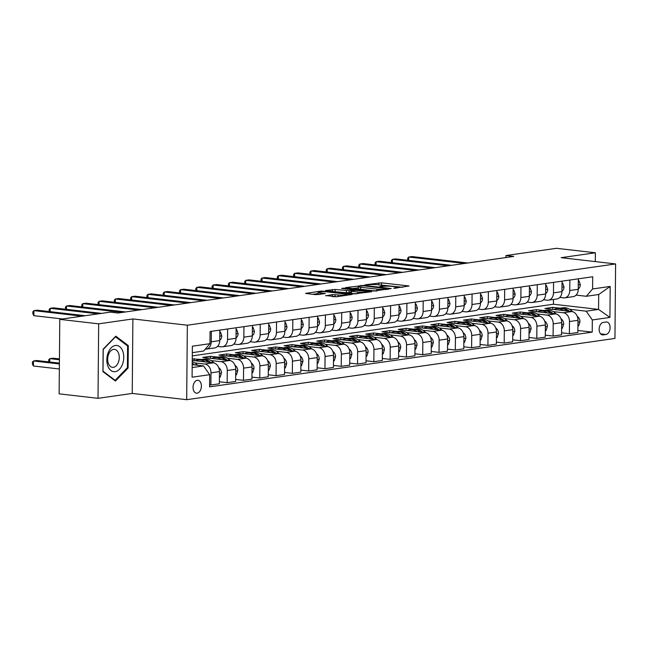 <?xml version="1.0" encoding="UTF-8"?>
<svg xmlns="http://www.w3.org/2000/svg" width="648" height="648" viewBox="0 0 648 648"><rect width="100%" height="100%" fill="white"/><g stroke="black" fill="none" stroke-linecap="round" stroke-linejoin="round"><path stroke-width="0.97" d="M393.749 288.303L409.058 285.995L381.575 282.828L365.172 284.78L369.068 284.772A6.375 0.81 0.5 0 1 378.051 284.756L380.344 285.015A6.375 0.81 0.5 0 1 382.62 285.655A6.375 0.81 0.5 0 1 381.129 286.165L379.55 286.667L383.268 286.408A6.375 0.81 0.5 0 1 392.251 286.384L394.543 286.651A6.375 0.81 0.5 0 1 396.827 287.291A6.375 0.81 0.5 0 1 395.337 287.801L393.749 288.303M197.162 393.174A6.496 4.131 96.6 0 0 201.374 386.662A6.496 4.131 96.6 0 0 197.964 380.279A6.496 4.131 96.6 0 0 197.276 380.287A6.496 4.131 96.6 0 0 193.064 386.791A6.496 4.131 96.6 0 0 196.474 393.182A6.496 4.131 96.6 0 0 197.162 393.174M325.798 295.52L336.563 296.76L352.123 294.435L321.116 291.082L305.556 293.398L315.584 294.67L325.32 293.584L319.982 292.847A5.33 0.68 0.5 0 1 318.079 292.313A5.33 0.68 0.5 0 1 321.157 291.73A5.33 0.68 0.5 0 1 326.827 291.875L344.922 293.957A5.33 0.68 0.5 0 1 346.834 294.492A5.33 0.68 0.5 0 1 343.756 295.075A5.33 0.68 0.5 0 1 338.078 294.937L332.254 294.597L325.79 295.844M132.889 318.938L98.666 323.838L59.778 319.359L59.13 393.846L98.018 398.326L132.241 393.433L186.689 399.695L187.337 325.207L132.889 318.938L132.241 393.433M595.293 261.606L595.374 252.777L561.152 257.677L615.6 263.939L187.337 325.207M595.374 252.777L556.478 248.306L505.966 255.531L505.942 257.54M59.778 319.359L110.298 312.134L118.074 313.024L513.743 256.43L505.966 255.531M373.548 291.074L391.214 288.546L363.722 285.379L345.352 287.704L373.548 291.074M371.555 291.754L353.654 293.917L325.45 290.555L335.186 289.462L349.142 290.741L353.897 289.972L341.577 288.433L343.367 288.174L371.555 291.754M606.107 321.999L603.239 322.412A6.294 4.001 96.6 0 0 599.165 328.714A6.294 4.001 96.6 0 0 602.47 334.903A6.294 4.001 96.6 0 0 603.134 334.894L606.002 334.481A6.294 4.001 96.6 0 0 610.076 328.18A6.294 4.001 96.6 0 0 606.771 321.991A6.294 4.001 96.6 0 0 606.107 321.999M186.689 399.695L614.952 338.434L615.6 263.939M192.278 355.882L553.441 304.22L598.558 309.412L598.687 294.516L586.302 296.282L592.596 288.951L592.701 276.769L210.074 331.501L209.96 343.683L203.674 351.022L192.31 352.65M592.596 288.951L610.197 286.432L609.922 317.431L592.329 319.95L586.173 311.186L569.633 309.282M577.878 330.48L592.215 332.132L592.329 319.95M592.215 332.132L209.588 386.872L209.693 374.69L192.092 377.209L192.367 346.202L209.96 343.683M98.666 323.838L98.018 398.326M553.441 304.22L553.481 299.449M560.164 308.189L552.728 307.338L544.903 308.456L571.82 311.55A8.116 6.18 -98.1 0 1 577.967 320.323L577.862 332.497L569.39 333.712L569.495 321.529A8.116 6.18 -98.1 0 0 563.339 312.765L553.335 311.607M586.173 311.186L598.558 309.412L609.922 317.431M192.181 367.546L203.537 365.918L192.205 364.613M209.604 384.855L210.875 385.001L210.981 372.819A8.116 6.18 -98.1 0 0 204.833 364.046L194.821 362.896M210.875 385.001L219.348 383.786L219.453 371.604A8.116 6.18 -98.1 0 0 213.305 362.839L192.237 360.41M201.65 359.478L192.254 358.903M219.364 381.769L227.173 382.668L227.278 370.486A8.116 6.18 -98.1 0 0 221.122 361.714L211.118 360.563M227.173 382.668L235.645 381.453L235.751 369.271A8.116 6.18 -98.1 0 0 229.603 360.507L202.686 357.404L210.511 356.287L210.487 358.304M235.661 379.436L243.47 380.336L243.575 368.153A8.116 6.18 -98.1 0 0 237.419 359.389L227.416 358.231M217.947 357.145L210.511 356.287M243.47 380.336L251.942 379.121L252.048 366.946A8.116 6.18 -98.1 0 0 245.892 358.174L218.984 355.08L226.8 353.962L226.784 355.979M251.959 377.104L259.767 378.003L259.872 365.82A8.116 6.18 -98.1 0 0 253.716 357.056L243.713 355.906M234.244 354.812L226.8 353.962M259.767 378.003L268.24 376.796L268.345 364.613A8.116 6.18 -98.1 0 0 262.189 355.841L235.281 352.747L243.097 351.629L243.081 353.646M268.256 374.779L276.056 375.67L276.17 363.496A8.116 6.18 -98.1 0 0 270.014 354.723L260.002 353.573M250.533 352.48L243.097 351.629M276.056 375.67L284.537 374.463L284.642 362.281A8.116 6.18 -98.1 0 0 278.486 353.508L251.578 350.414L259.394 349.296L259.378 351.313M284.553 372.446L292.353 373.345L292.459 361.163A8.116 6.18 -98.1 0 0 286.311 352.391L276.299 351.24M266.83 350.155L259.394 349.296M292.353 373.345L300.826 372.13L300.939 359.948A8.116 6.18 -98.1 0 0 294.783 351.184L267.867 348.081L275.692 346.964L275.675 348.98M300.85 370.113L308.651 371.012L308.756 358.83A8.116 6.18 -98.1 0 0 302.608 350.058L292.596 348.908M283.127 347.822L275.692 346.964M308.651 371.012L317.123 369.797L317.228 357.615A8.116 6.18 -98.1 0 0 311.081 348.851L284.164 345.749L291.989 344.631L291.973 346.648M317.139 367.781L324.948 368.68L325.053 356.497A8.116 6.18 -98.1 0 0 318.905 347.733L308.894 346.575M299.425 345.489L291.989 344.631M324.948 368.68L333.42 367.465L333.526 355.29A8.116 6.18 -98.1 0 0 327.378 346.518L300.461 343.424L308.286 342.306L308.27 344.323M333.437 365.448L341.245 366.347L341.35 354.164A8.116 6.18 -98.1 0 0 335.194 345.4L325.191 344.25M315.722 343.156L308.286 342.306M341.245 366.347L349.718 365.14L349.823 352.958A8.116 6.18 -98.1 0 0 343.675 344.185L316.759 341.091L324.583 339.973L324.559 341.99M349.734 363.123L357.542 364.014L357.647 351.84A8.116 6.18 -98.1 0 0 351.491 343.067L341.488 341.917M332.019 340.824L324.583 339.973M357.542 364.014L366.015 362.807L366.12 350.625A8.116 6.18 -98.1 0 0 359.964 341.852L333.056 338.758L340.88 337.64L340.856 339.657M366.031 360.79L373.839 361.689L373.945 349.507A8.116 6.18 -98.1 0 0 367.789 340.735L357.785 339.584M348.316 338.499L340.88 337.64M373.839 361.689L382.312 360.474L382.417 348.292A8.116 6.18 -98.1 0 0 376.261 339.528L349.353 336.425L357.17 335.308L357.153 337.325M382.328 358.457L390.128 359.356L390.242 347.174A8.116 6.18 -98.1 0 0 384.086 338.402L374.074 337.252M364.605 336.166L357.17 335.308M390.128 359.356L398.609 358.142L398.714 345.959A8.116 6.18 -98.1 0 0 392.558 337.195L365.65 334.093L373.467 332.975L373.451 334.992M398.625 356.125L406.426 357.024L406.531 344.841A8.116 6.18 -98.1 0 0 400.383 336.077L390.371 334.919M380.903 333.833L373.467 332.975M406.426 357.024L414.898 355.809L415.012 343.634A8.116 6.18 -98.1 0 0 408.856 334.862L381.939 331.768L389.764 330.65L389.748 332.667M414.923 353.792L422.723 354.691L422.828 342.509A8.116 6.18 -98.1 0 0 416.68 333.744L406.669 332.594M397.2 331.501L389.764 330.65M422.723 354.691L431.195 353.484L431.301 341.302A8.116 6.18 -98.1 0 0 425.153 332.529L398.237 329.435L406.061 328.317L406.045 330.334M431.22 351.467L439.02 352.358L439.125 340.184A8.116 6.18 -98.1 0 0 432.977 331.411L422.966 330.261M413.497 329.168L406.061 328.317M439.02 352.358L447.493 351.151L447.598 338.969A8.116 6.18 -98.1 0 0 441.45 330.197L414.534 327.102L422.358 325.985L422.342 328.001M447.509 349.134L455.317 350.033L455.423 337.851A8.116 6.18 -98.1 0 0 449.267 329.079L439.263 327.929M429.794 326.843L422.358 325.985M455.317 350.033L463.79 348.818L463.895 336.636A8.116 6.18 -98.1 0 0 457.747 327.872L430.831 324.769L438.656 323.652L438.639 325.669M463.806 346.802L471.614 347.701L471.72 335.518A8.116 6.18 -98.1 0 0 465.564 326.746L455.56 325.596M446.091 324.51L438.656 323.652M471.614 347.701L480.087 346.486L480.192 334.303A8.116 6.18 -98.1 0 0 474.036 325.539L447.128 322.437L454.953 321.319L454.928 323.336M480.103 344.469L487.912 345.368L488.017 333.185A8.116 6.18 -98.1 0 0 481.861 324.421L471.857 323.263M462.389 322.178L454.953 321.319M487.912 345.368L496.384 344.153L496.49 331.979A8.116 6.18 -98.1 0 0 490.334 323.206L463.425 320.112L471.242 318.994L471.226 321.011M496.4 342.136L504.201 343.035L504.314 330.853A8.116 6.18 -98.1 0 0 498.158 322.088L488.147 320.938M478.678 319.845L471.242 318.994M504.201 343.035L512.681 341.828L512.787 329.646A8.116 6.18 -98.1 0 0 506.631 320.873L479.723 317.779L487.539 316.661L487.523 318.678M512.698 339.811L520.498 340.702L520.603 328.528A8.116 6.18 -98.1 0 0 514.455 319.756L504.444 318.605M494.975 317.512L487.539 316.661M520.498 340.702L528.979 339.495L529.084 327.313A8.116 6.18 -98.1 0 0 522.928 318.541L496.012 315.446L503.836 314.329L503.82 316.346M528.995 337.478L536.795 338.377L536.9 326.195A8.116 6.18 -98.1 0 0 530.753 317.423L520.741 316.273M511.272 315.187L503.836 314.329M536.795 338.377L545.268 337.163L545.373 324.98A8.116 6.18 -98.1 0 0 539.225 316.216L512.309 313.114L520.133 311.996L520.117 314.013M545.292 335.146L553.092 336.045L553.198 323.862A8.116 6.18 -98.1 0 0 547.05 315.09L537.038 313.94M527.569 312.854L520.133 311.996M553.092 336.045L561.565 334.83L561.67 322.647A8.116 6.18 -98.1 0 0 555.522 313.883L528.606 310.781L536.431 309.663L536.414 311.68M543.866 310.522L536.431 309.663M576.08 295.107L586.302 296.282M559.791 297.44L563.476 297.861A8.116 6.18 -98.1 0 0 564.692 297.845A8.116 6.18 -98.1 0 0 569.762 290.531L569.859 280.033M543.494 299.773L547.179 300.194A8.116 6.18 -98.1 0 0 548.394 300.178A8.116 6.18 -98.1 0 0 553.473 292.856L553.562 282.366M527.197 302.106L530.882 302.527A8.116 6.18 -98.1 0 0 532.097 302.511A8.116 6.18 -98.1 0 0 537.176 295.188L537.265 284.699M510.899 304.43L514.585 304.86A8.116 6.18 -98.1 0 0 515.808 304.844A8.116 6.18 -98.1 0 0 520.879 297.521L520.968 287.032M494.602 306.763L498.288 307.192A8.116 6.18 -98.1 0 0 499.511 307.176A8.116 6.18 -98.1 0 0 504.581 299.854L504.671 289.364M478.305 309.096L481.99 309.517A8.116 6.18 -98.1 0 0 483.214 309.501A8.116 6.18 -98.1 0 0 488.284 302.187L488.373 291.689M462.008 311.429L465.693 311.85A8.116 6.18 -98.1 0 0 466.916 311.834A8.116 6.18 -98.1 0 0 471.987 304.511L472.084 294.022M445.719 313.762L449.404 314.183A8.116 6.18 -98.1 0 0 450.619 314.167A8.116 6.18 -98.1 0 0 455.69 306.844L455.787 296.355M429.422 316.086L433.107 316.516A8.116 6.18 -98.1 0 0 434.322 316.499A8.116 6.18 -98.1 0 0 439.401 309.177L439.49 298.688M413.124 318.419L416.81 318.848A8.116 6.18 -98.1 0 0 418.025 318.832A8.116 6.18 -98.1 0 0 423.104 311.51L423.193 301.02M396.827 320.752L400.513 321.173A8.116 6.18 -98.1 0 0 401.736 321.157A8.116 6.18 -98.1 0 0 406.806 313.843L406.895 303.345M380.53 323.085L384.215 323.506A8.116 6.18 -98.1 0 0 385.439 323.49A8.116 6.18 -98.1 0 0 390.509 316.167L390.598 305.678M364.233 325.418L367.918 325.839A8.116 6.18 -98.1 0 0 369.141 325.823A8.116 6.18 -98.1 0 0 374.212 318.5L374.301 308.011M347.936 327.742L351.621 328.171A8.116 6.18 -98.1 0 0 352.844 328.155A8.116 6.18 -98.1 0 0 357.915 320.833L358.012 310.343M331.646 330.075L335.324 330.504A8.116 6.18 -98.1 0 0 336.547 330.488A8.116 6.18 -98.1 0 0 341.618 323.166L341.715 312.676M315.349 332.408L319.035 332.829A8.116 6.18 -98.1 0 0 320.25 332.813A8.116 6.18 -98.1 0 0 325.328 325.499L325.418 315.001M299.052 334.741L302.738 335.162A8.116 6.18 -98.1 0 0 303.953 335.146A8.116 6.18 -98.1 0 0 309.031 327.823L309.12 317.334M282.755 337.073L286.44 337.495A8.116 6.18 -98.1 0 0 287.663 337.478A8.116 6.18 -98.1 0 0 292.734 330.156L292.823 319.666M266.458 339.398L270.143 339.827A8.116 6.18 -98.1 0 0 271.366 339.811A8.116 6.18 -98.1 0 0 276.437 332.489L276.526 321.999M250.16 341.731L253.846 342.16A8.116 6.18 -98.1 0 0 255.069 342.144A8.116 6.18 -98.1 0 0 260.14 334.822L260.229 324.332M233.863 344.064L237.549 344.485A8.116 6.18 -98.1 0 0 238.772 344.469A8.116 6.18 -98.1 0 0 243.842 337.154L243.94 326.657M217.566 346.397L221.251 346.818A8.116 6.18 -98.1 0 0 222.475 346.802A8.116 6.18 -98.1 0 0 227.545 339.479L227.642 328.99M552.728 307.338L552.712 309.355M561.581 332.813L569.39 333.712M564.692 297.845L573.164 296.638A8.116 6.18 -98.1 0 0 578.243 289.316L578.332 278.826M548.394 300.178L556.867 298.971A8.116 6.18 -98.1 0 0 561.946 291.649L562.035 281.151M532.097 302.511L540.578 301.296A8.116 6.18 -98.1 0 0 545.648 293.981L545.738 283.484M515.808 304.844L524.281 303.629A8.116 6.18 -98.1 0 0 529.351 296.306L529.44 285.817M499.511 307.176L507.983 305.961A8.116 6.18 -98.1 0 0 513.054 298.639L513.143 288.149M483.214 309.501L491.686 308.294A8.116 6.18 -98.1 0 0 496.757 300.972L496.854 290.482M466.916 311.834L475.389 310.627A8.116 6.18 -98.1 0 0 480.46 303.305L480.557 292.807M450.619 314.167L459.092 312.952A8.116 6.18 -98.1 0 0 464.171 305.637L464.26 295.14M434.322 316.499L442.795 315.284A8.116 6.18 -98.1 0 0 447.873 307.962L447.962 297.473M418.025 318.832L426.505 317.617A8.116 6.18 -98.1 0 0 431.576 310.295L431.665 299.805M401.736 321.157L410.208 319.95A8.116 6.18 -98.1 0 0 415.279 312.628L415.368 302.138M385.439 323.49L393.911 322.283A8.116 6.18 -98.1 0 0 398.982 314.96L399.071 304.463M369.141 325.823L377.614 324.608A8.116 6.18 -98.1 0 0 382.685 317.293L382.782 306.796M352.844 328.155L361.317 326.94A8.116 6.18 -98.1 0 0 366.387 319.618L366.485 309.128M336.547 330.488L345.019 329.273A8.116 6.18 -98.1 0 0 350.098 321.951L350.187 311.461M320.25 332.813L328.722 331.606A8.116 6.18 -98.1 0 0 333.801 324.284L333.89 313.794M303.953 335.146L312.433 333.939A8.116 6.18 -98.1 0 0 317.504 326.616L317.593 316.119M287.663 337.478L296.136 336.263A8.116 6.18 -98.1 0 0 301.207 328.949L301.296 318.452M271.366 339.811L279.839 338.596A8.116 6.18 -98.1 0 0 284.909 331.274L284.999 320.784M255.069 342.144L263.542 340.929A8.116 6.18 -98.1 0 0 268.612 333.607L268.709 323.117M238.772 344.469L247.244 343.262A8.116 6.18 -98.1 0 0 252.315 335.939L252.412 325.45M222.475 346.802L230.947 345.595A8.116 6.18 -98.1 0 0 236.026 338.272L236.115 327.775M205.254 349.175A8.116 6.18 -98.1 0 0 206.177 349.134L214.65 347.919A8.116 6.18 -98.1 0 0 219.729 340.605L219.818 330.107M194.214 358.619L194.198 360.636M206.177 349.134A8.116 6.18 -98.1 0 0 211.248 341.812L211.345 331.322M203.537 365.918L209.693 374.69M598.687 294.516L610.197 286.432M102.935 371.628L115.425 381.04L128.102 368.024L128.296 345.595L115.814 336.174L103.137 349.191L102.935 371.628M126.887 345.433L128.296 345.595M127.186 367.918L128.102 368.024M402.781 287.283L378.821 284.837M358.295 287.777L352.326 288.627M387.909 288.862L363.609 285.833L359.794 286.1A6.375 0.81 0.5 0 0 358.304 286.61A6.375 0.81 0.5 0 0 360.58 287.25L377.079 289.146A6.375 0.81 0.5 0 0 386.054 289.121L387.909 288.862L387.909 289.413M358.304 286.61L358.287 288.619A6.375 0.81 0.5 0 0 360.563 289.267L360.58 287.25M376.294 291.074L360.563 289.267M350.803 292.515L346.316 292.758L332.432 291.479M357.899 292.078A5.33 0.68 0.5 0 0 363.577 292.224A5.33 0.68 0.5 0 0 366.655 291.632A5.33 0.68 0.5 0 0 364.751 291.098L355.566 290.369L350.811 291.146L357.899 292.078L357.89 293.706M350.811 291.146L350.795 293.155L351.508 293.358L351.524 291.341M356.392 293.917L351.508 293.358M336.49 296.768L332.311 296.598M318.079 292.313L318.063 294.33A5.33 0.68 0.5 0 0 318.614 294.638M318.071 293.528L312.53 294.322M577.919 326.041L578.64 325.936L579.976 321.724A5.378 4.091 -98.1 0 0 578.154 317.147L577.165 316.184M572.532 311.688L571.844 311.024A15.528 11.818 -98.1 0 0 563.007 307.776L560.528 308.132A15.528 11.818 -98.1 0 0 559.75 308.278M563.728 310.619A15.528 11.818 -98.1 0 0 556.486 308.707A15.528 11.818 -98.1 0 0 553.894 309.485M569.244 311.251A15.528 11.818 -98.1 0 0 560.528 308.132M556.486 308.707L558.965 308.351A15.528 11.818 81.9 0 1 567.17 311.016M578.316 280.94L579.037 280.835L580.3 284.683A5.378 4.091 81.9 0 1 578.405 288.822L578.243 288.943M464.6 263.453L408.726 257.029L411.982 256.559L467.856 262.991M407.705 260.277L407.665 258.163L408.726 257.029L408.694 260.391M579.037 280.835L578.316 280.754M561.622 328.374L562.343 328.269L563.679 324.057A5.378 4.091 -98.1 0 0 561.856 319.48L560.868 318.516M556.235 314.021L555.555 313.349A15.528 11.818 -98.1 0 0 546.71 310.109L544.231 310.457A15.528 11.818 -98.1 0 0 543.453 310.611M547.43 312.952A15.528 11.818 -98.1 0 0 540.189 311.04A15.528 11.818 -98.1 0 0 537.597 311.818M552.947 313.583A15.528 11.818 -98.1 0 0 544.231 310.457M540.189 311.04L542.668 310.684A15.528 11.818 81.9 0 1 550.873 313.349M545.324 330.699L546.045 330.601L547.39 326.381A5.378 4.091 -98.1 0 0 545.567 321.813L544.571 320.849M539.938 316.346L539.258 315.681A15.528 11.818 -98.1 0 0 530.412 312.441L527.942 312.79A15.528 11.818 -98.1 0 0 527.164 312.935M531.133 315.284A15.528 11.818 -98.1 0 0 523.9 313.373A15.528 11.818 -98.1 0 0 521.3 314.15M536.649 315.916A15.528 11.818 -98.1 0 0 527.942 312.79M523.9 313.373L526.37 313.016A15.528 11.818 81.9 0 1 534.576 315.681M529.027 333.031L529.756 332.926L531.093 328.714A5.378 4.091 -98.1 0 0 529.27 324.146L528.282 323.182M523.641 318.678L522.96 318.014A15.528 11.818 -98.1 0 0 514.115 314.766L511.645 315.122A15.528 11.818 -98.1 0 0 510.867 315.268M514.836 317.609A15.528 11.818 -98.1 0 0 507.603 315.698A15.528 11.818 -98.1 0 0 505.003 316.483M520.36 318.249A15.528 11.818 -98.1 0 0 511.645 315.122M507.603 315.698L510.081 315.349A15.528 11.818 81.9 0 1 518.279 318.006M562.019 283.273L562.739 283.168L564.003 287.007A5.378 4.091 81.9 0 1 562.108 291.154L561.946 291.276M448.303 265.785L392.429 259.362L395.685 258.892L451.559 265.324M391.408 262.602L391.368 260.496L392.429 259.362L392.396 262.724M562.739 283.168L562.019 283.087M545.721 285.606L546.442 285.501L547.706 289.34A5.378 4.091 81.9 0 1 545.81 293.487L545.648 293.601M432.005 268.118L376.132 261.687L379.388 261.225L435.262 267.656M375.111 264.935L375.079 262.829L376.132 261.687L376.099 265.048M546.442 285.501L545.721 285.42M529.424 287.939L530.145 287.834L531.417 291.673A5.378 4.091 81.9 0 1 529.513 295.82L529.351 295.934M415.708 270.451L359.834 264.019L363.099 263.558L418.964 269.981M358.814 267.268L358.781 265.162L359.834 264.019L359.81 267.381M530.145 287.834L529.424 287.752M512.738 335.364L513.459 335.259L514.795 331.047A5.378 4.091 -98.1 0 0 512.973 326.471L511.985 325.515M507.352 321.011L506.663 320.347A15.528 11.818 -98.1 0 0 497.826 317.099L495.347 317.455A15.528 11.818 -98.1 0 0 494.57 317.601M498.547 319.942A15.528 11.818 -98.1 0 0 491.305 318.03A15.528 11.818 -98.1 0 0 488.705 318.816M504.063 320.582A15.528 11.818 -98.1 0 0 495.347 317.455M491.305 318.03L493.784 317.682A15.528 11.818 81.9 0 1 501.981 320.339M513.127 290.264L513.848 290.166L515.12 294.006A5.378 4.091 81.9 0 1 513.216 298.153L513.062 298.266M399.411 272.784L343.537 266.352L346.802 265.882L402.675 272.314M342.517 269.6L342.484 267.486L343.537 266.352L343.513 269.714M513.848 290.166L513.127 290.077M115.417 345.489A13.195 8.392 96.6 0 0 106.831 359.786A13.195 8.392 96.6 0 0 115.19 371.66A13.195 8.392 96.6 0 0 123.776 357.364A13.195 8.392 96.6 0 0 115.417 345.489M113.546 349.402A9.032 5.751 96.6 0 0 107.689 358.449A9.032 5.751 96.6 0 0 112.436 367.335A9.032 5.751 96.6 0 0 113.384 367.319A9.032 5.751 96.6 0 0 119.24 358.271A9.032 5.751 96.6 0 0 114.493 349.385A9.032 5.751 96.6 0 0 113.546 349.402M127.397 367.7L115.117 380.311L103.024 371.183L103.21 349.45L115.498 336.839L127.591 345.959L127.397 367.7M114.332 380.222L115.117 380.311M496.441 337.697L497.162 337.592L498.498 333.38A5.378 4.091 -98.1 0 0 496.676 328.803L495.688 327.839M491.054 323.344L490.366 322.68A15.528 11.818 -98.1 0 0 481.529 319.432L479.05 319.788A15.528 11.818 -98.1 0 0 478.273 319.934M482.25 322.275A15.528 11.818 -98.1 0 0 475.008 320.363A15.528 11.818 -98.1 0 0 472.416 321.141M487.766 322.906A15.528 11.818 -98.1 0 0 479.05 319.788M475.008 320.363L477.487 320.007A15.528 11.818 81.9 0 1 485.684 322.672M496.83 292.596L497.551 292.491L498.822 296.339A5.378 4.091 81.9 0 1 496.927 300.478L496.765 300.599M383.114 275.108L327.248 268.685L330.504 268.215L386.378 274.647M326.219 271.933L326.187 269.819L327.248 268.685L327.216 272.047M497.551 292.491L496.838 292.41M480.144 340.03L480.865 339.925L482.201 335.713A5.378 4.091 -98.1 0 0 480.379 331.136L479.39 330.172M474.757 325.677L474.069 325.004A15.528 11.818 -98.1 0 0 465.232 321.764L462.753 322.113A15.528 11.818 -98.1 0 0 461.975 322.267M465.953 324.608A15.528 11.818 -98.1 0 0 458.711 322.696A15.528 11.818 -98.1 0 0 456.119 323.474M471.469 325.239A15.528 11.818 -98.1 0 0 462.753 322.113M458.711 322.696L461.19 322.339A15.528 11.818 81.9 0 1 469.387 325.004M480.533 294.929L481.262 294.824L482.525 298.663A5.378 4.091 81.9 0 1 480.63 302.81L480.468 302.932M366.825 277.441L310.951 271.018L314.207 270.548L370.081 276.98M309.922 274.258L309.89 272.152L310.951 271.018L310.919 274.379M481.262 294.824L480.541 294.743M463.846 342.355L464.567 342.257L465.904 338.037A5.378 4.091 -98.1 0 0 464.081 333.469L463.093 332.505M458.46 328.001L457.772 327.337A15.528 11.818 -98.1 0 0 448.934 324.097L446.456 324.446A15.528 11.818 -98.1 0 0 445.678 324.591M449.655 326.94A15.528 11.818 -98.1 0 0 442.414 325.029A15.528 11.818 -98.1 0 0 439.822 325.806M455.171 327.572A15.528 11.818 -98.1 0 0 446.456 324.446M442.414 325.029L444.893 324.672A15.528 11.818 81.9 0 1 453.098 327.337M464.243 297.262L464.964 297.157L466.228 300.996A5.378 4.091 81.9 0 1 464.333 305.143L464.171 305.257M350.528 279.774L294.654 273.343L297.91 272.881L353.784 279.312M293.633 276.591L293.593 274.485L294.654 273.343L294.621 276.704M464.964 297.157L464.243 297.076M447.549 344.687L448.27 344.582L449.607 340.37A5.378 4.091 -98.1 0 0 447.784 335.802L446.796 334.838M442.163 330.334L441.474 329.67A15.528 11.818 -98.1 0 0 432.637 326.422L430.159 326.778A15.528 11.818 -98.1 0 0 429.381 326.924M433.358 329.265A15.528 11.818 -98.1 0 0 426.117 327.353A15.528 11.818 -98.1 0 0 423.525 328.139M438.874 329.905A15.528 11.818 -98.1 0 0 430.159 326.778M426.117 327.353L428.595 327.005A15.528 11.818 81.9 0 1 436.801 329.662M447.946 299.595L448.667 299.489L449.931 303.329A5.378 4.091 81.9 0 1 448.035 307.476L447.873 307.589M334.23 282.107L278.356 275.675L281.613 275.214L337.486 281.637M277.336 278.924L277.295 276.817L278.356 275.675L278.324 279.037M448.667 299.489L447.946 299.408M431.252 347.02L431.973 346.915L433.318 342.703A5.378 4.091 -98.1 0 0 431.495 338.126L430.499 337.171M425.866 332.667L425.185 332.003A15.528 11.818 -98.1 0 0 416.34 328.755L413.87 329.111A15.528 11.818 -98.1 0 0 413.092 329.257M417.061 331.598A15.528 11.818 -98.1 0 0 409.828 329.686A15.528 11.818 -98.1 0 0 407.228 330.472M422.577 332.238A15.528 11.818 -98.1 0 0 413.87 329.111M409.828 329.686L412.298 329.338A15.528 11.818 81.9 0 1 420.503 331.995M431.649 301.919L432.37 301.822L433.634 305.662A5.378 4.091 81.9 0 1 431.738 309.809L431.576 309.922M317.933 284.44L262.059 278.008L265.316 277.538L321.189 283.97M261.039 281.256L260.998 279.142L262.059 278.008L262.027 281.37M432.37 301.822L431.649 301.733M414.955 349.353L415.676 349.248L417.02 345.036A5.378 4.091 -98.1 0 0 415.198 340.459L414.21 339.495M409.568 335L408.888 334.336A15.528 11.818 -98.1 0 0 400.043 331.088L397.572 331.444A15.528 11.818 -98.1 0 0 396.795 331.59M400.764 333.931A15.528 11.818 -98.1 0 0 393.53 332.019A15.528 11.818 -98.1 0 0 390.93 332.797M406.28 334.562A15.528 11.818 -98.1 0 0 397.572 331.444M393.53 332.019L396.009 331.663A15.528 11.818 81.9 0 1 404.206 334.328M415.352 304.252L416.073 304.147L417.344 307.994A5.378 4.091 81.9 0 1 415.441 312.134L415.279 312.255M301.636 286.764L245.762 280.341L249.026 279.871L304.892 286.303M244.742 283.589L244.709 281.475L245.762 280.341L245.738 283.703M416.073 304.147L415.352 304.066M398.666 351.686L399.387 351.581L400.723 347.369A5.378 4.091 -98.1 0 0 398.901 342.792L397.913 341.828M393.279 337.333L392.591 336.66A15.528 11.818 -98.1 0 0 383.754 333.42L381.275 333.769A15.528 11.818 -98.1 0 0 380.498 333.923M384.466 336.263A15.528 11.818 -98.1 0 0 377.233 334.352A15.528 11.818 -98.1 0 0 374.633 335.129M389.991 336.895A15.528 11.818 -98.1 0 0 381.275 333.769M377.233 334.352L379.712 333.995A15.528 11.818 81.9 0 1 387.909 336.66M399.055 306.585L399.776 306.48L401.047 310.319A5.378 4.091 81.9 0 1 399.144 314.466L398.99 314.588M285.339 289.097L229.465 282.666L232.729 282.204L288.603 288.635M228.444 285.914L228.412 283.808L229.465 282.666L229.441 286.035M399.776 306.48L399.055 306.399M382.369 354.011L383.09 353.913L384.426 349.693A5.378 4.091 -98.1 0 0 382.604 345.125L381.615 344.161M376.982 339.657L376.294 338.993A15.528 11.818 -98.1 0 0 367.457 335.753L364.978 336.101A15.528 11.818 -98.1 0 0 364.2 336.247M368.177 338.596A15.528 11.818 -98.1 0 0 360.936 336.685A15.528 11.818 -98.1 0 0 358.344 337.462M373.694 339.228A15.528 11.818 -98.1 0 0 364.978 336.101M360.936 336.685L363.415 336.328A15.528 11.818 81.9 0 1 371.612 338.993M382.757 308.918L383.478 308.812L384.75 312.652A5.378 4.091 81.9 0 1 382.846 316.799L382.693 316.913M269.041 291.43L213.168 284.999L216.432 284.537L272.306 290.968M212.147 288.247L212.115 286.141L213.168 284.999L213.143 288.36M383.478 308.812L382.757 308.731M366.071 356.343L366.792 356.238L368.129 352.026A5.378 4.091 -98.1 0 0 366.306 347.458L365.318 346.494M360.685 341.99L359.996 341.326A15.528 11.818 -98.1 0 0 351.159 338.078L348.681 338.434A15.528 11.818 -98.1 0 0 347.903 338.58M351.88 340.921A15.528 11.818 -98.1 0 0 344.639 339.009A15.528 11.818 -98.1 0 0 342.047 339.795M357.396 341.561A15.528 11.818 -98.1 0 0 348.681 338.434M344.639 339.009L347.117 338.661A15.528 11.818 81.9 0 1 355.315 341.318M366.46 311.251L367.181 311.145L368.453 314.985A5.378 4.091 81.9 0 1 366.557 319.132L366.395 319.245M252.744 293.763L196.879 287.331L200.135 286.87L256.009 293.293M195.85 290.579L195.818 288.473L196.879 287.331L196.846 290.693M367.181 311.145L366.468 311.064M349.774 358.676L350.495 358.571L351.832 354.359A5.378 4.091 -98.1 0 0 350.009 349.782L349.021 348.827M344.388 344.323L343.699 343.659A15.528 11.818 -98.1 0 0 334.862 340.411L332.384 340.767A15.528 11.818 -98.1 0 0 331.606 340.913M335.583 343.254A15.528 11.818 -98.1 0 0 328.342 341.342A15.528 11.818 -98.1 0 0 325.75 342.128M341.099 343.894A15.528 11.818 -98.1 0 0 332.384 340.767M328.342 341.342L330.82 340.994A15.528 11.818 81.9 0 1 339.026 343.651M350.171 313.575L350.892 313.478L352.156 317.317A5.378 4.091 81.9 0 1 350.26 321.465L350.098 321.578M236.455 296.096L180.581 289.664L183.838 289.194L239.711 295.626M179.561 292.912L179.52 290.798L180.581 289.664L180.549 293.026M350.892 313.478L350.171 313.389M333.477 361.009L334.198 360.904L335.534 356.692A5.378 4.091 -98.1 0 0 333.712 352.115L332.724 351.151M328.091 346.656L327.402 345.992A15.528 11.818 -98.1 0 0 318.565 342.743L316.086 343.1A15.528 11.818 -98.1 0 0 315.309 343.246M319.286 345.587A15.528 11.818 -98.1 0 0 312.044 343.675A15.528 11.818 -98.1 0 0 309.452 344.453M324.802 346.218A15.528 11.818 -98.1 0 0 316.086 343.1M312.044 343.675L314.523 343.319A15.528 11.818 81.9 0 1 322.728 345.983M333.874 315.908L334.595 315.803L335.858 319.65A5.378 4.091 81.9 0 1 333.963 323.789L333.801 323.911M220.158 298.42L164.284 291.997L167.54 291.527L223.414 297.959M163.264 295.245L163.223 293.131L164.284 291.997L164.252 295.358M334.595 315.803L333.874 315.722M317.18 363.342L317.901 363.236L319.245 359.024A5.378 4.091 -98.1 0 0 317.423 354.448L316.426 353.484M311.793 348.989L311.113 348.316A15.528 11.818 -98.1 0 0 302.268 345.076L299.789 345.425A15.528 11.818 -98.1 0 0 299.02 345.578M302.989 347.919A15.528 11.818 -98.1 0 0 295.755 346.008A15.528 11.818 -98.1 0 0 293.155 346.785M308.505 348.551A15.528 11.818 -98.1 0 0 299.789 345.425M295.755 346.008L298.226 345.651A15.528 11.818 81.9 0 1 306.431 348.316M317.577 318.241L318.298 318.136L319.561 321.975A5.378 4.091 81.9 0 1 317.666 326.122L317.504 326.244M203.861 300.753L147.987 294.322L151.243 293.86L207.117 300.291M146.966 297.57L146.926 295.464L147.987 294.322L147.955 297.691M318.298 318.136L317.577 318.055M300.883 365.666L301.604 365.569L302.948 361.349A5.378 4.091 -98.1 0 0 301.126 356.781L300.129 355.817M295.496 351.313L294.816 350.649A15.528 11.818 -98.1 0 0 285.971 347.409L283.5 347.757A15.528 11.818 -98.1 0 0 282.722 347.903M286.691 350.252A15.528 11.818 -98.1 0 0 279.458 348.341A15.528 11.818 -98.1 0 0 276.858 349.118M292.208 350.884A15.528 11.818 -98.1 0 0 283.5 347.757M279.458 348.341L281.929 347.984A15.528 11.818 81.9 0 1 290.134 350.649M301.279 320.574L302 320.468L303.272 324.308A5.378 4.091 81.9 0 1 301.369 328.455L301.207 328.568M187.564 303.086L131.69 296.654L134.954 296.193L190.82 302.624M130.669 299.903L130.637 297.796L131.69 296.654L131.666 300.016M302 320.468L301.279 320.387M284.594 367.999L285.314 367.894L286.651 363.682A5.378 4.091 -98.1 0 0 284.828 359.114L283.84 358.15M279.207 353.646L278.519 352.982A15.528 11.818 -98.1 0 0 269.681 349.734L267.203 350.09A15.528 11.818 -98.1 0 0 266.425 350.236M270.394 352.577A15.528 11.818 -98.1 0 0 263.161 350.665A15.528 11.818 -98.1 0 0 260.561 351.451M275.918 353.217A15.528 11.818 -98.1 0 0 267.203 350.09M263.161 350.665L265.639 350.317A15.528 11.818 81.9 0 1 273.837 352.974M284.982 322.906L285.703 322.801L286.975 326.641A5.378 4.091 81.9 0 1 285.071 330.788L284.918 330.901M171.266 305.419L115.393 298.987L118.657 298.526L174.531 304.949M114.372 302.235L114.34 300.129L115.393 298.987L115.368 302.349M285.703 322.801L284.982 322.72M268.296 370.332L269.017 370.227L270.354 366.015A5.378 4.091 -98.1 0 0 268.531 361.438L267.543 360.482M262.91 355.979L262.221 355.315A15.528 11.818 -98.1 0 0 253.384 352.067L250.906 352.423A15.528 11.818 -98.1 0 0 250.128 352.569M254.105 354.91A15.528 11.818 -98.1 0 0 246.864 352.998A15.528 11.818 -98.1 0 0 244.264 353.784M259.621 355.55A15.528 11.818 -98.1 0 0 250.906 352.423M246.864 352.998L249.342 352.65A15.528 11.818 81.9 0 1 257.54 355.307M268.685 325.231L269.406 325.134L270.678 328.973A5.378 4.091 81.9 0 1 268.774 333.121L268.62 333.234M154.969 307.751L99.095 301.32L102.36 300.85L158.233 307.282M98.075 304.568L98.042 302.454L99.095 301.32L99.071 304.682M269.406 325.134L268.685 325.045M251.999 372.665L252.72 372.56L254.056 368.348A5.378 4.091 -98.1 0 0 252.234 363.771L251.246 362.807M246.613 358.312L245.924 357.647A15.528 11.818 -98.1 0 0 237.087 354.399L234.608 354.756A15.528 11.818 -98.1 0 0 233.831 354.901M237.808 357.242A15.528 11.818 -98.1 0 0 230.566 355.331A15.528 11.818 -98.1 0 0 227.975 356.108M243.324 357.874A15.528 11.818 -98.1 0 0 234.608 354.756M230.566 355.331L233.045 354.974A15.528 11.818 81.9 0 1 241.242 357.639M252.388 327.564L253.109 327.459L254.381 331.306A5.378 4.091 81.9 0 1 252.485 335.445L252.323 335.567M138.672 310.076L82.806 303.653L86.062 303.183L141.936 309.614M81.778 306.901L81.745 304.787L82.806 303.653L82.774 307.014M253.109 327.459L252.396 327.378M235.702 374.998L236.423 374.892L237.759 370.68A5.378 4.091 -98.1 0 0 235.937 366.104L234.949 365.14M230.315 360.644L229.627 359.972A15.528 11.818 -98.1 0 0 220.79 356.732L218.311 357.08A15.528 11.818 -98.1 0 0 217.534 357.234M221.511 359.575A15.528 11.818 -98.1 0 0 214.269 357.664A15.528 11.818 -98.1 0 0 211.677 358.441M227.027 360.207A15.528 11.818 -98.1 0 0 218.311 357.08M214.269 357.664L216.748 357.307A15.528 11.818 81.9 0 1 224.945 359.972M236.099 329.897L236.82 329.791L238.083 333.631A5.378 4.091 81.9 0 1 236.188 337.778L236.026 337.9M122.383 312.409L66.509 305.978L69.765 305.516L125.639 311.947M65.489 309.226L65.448 307.12L66.509 305.978L66.477 309.347M236.82 329.791L236.099 329.711M219.405 377.322L220.126 377.225L221.462 373.005A5.378 4.091 -98.1 0 0 219.64 368.437L218.651 367.473M214.018 362.969L213.33 362.305A15.528 11.818 -98.1 0 0 204.493 359.065L202.014 359.413A15.528 11.818 -98.1 0 0 201.236 359.559M205.214 361.908A15.528 11.818 -98.1 0 0 197.972 359.996A15.528 11.818 -98.1 0 0 195.38 360.774M210.73 362.54A15.528 11.818 -98.1 0 0 202.014 359.413M197.972 359.996L200.451 359.64A15.528 11.818 81.9 0 1 208.656 362.305M59.43 358.911L53.031 358.182L49.775 358.644L59.422 359.753M48.746 361.892L48.713 359.778L49.775 358.644L49.742 362.005M219.802 332.23L220.523 332.124L221.786 335.964A5.378 4.091 81.9 0 1 219.891 340.111L219.729 340.224M98.302 313.851L50.212 308.31L53.468 307.849L101.566 313.381M49.191 311.558L49.151 309.452L50.212 308.31L50.18 311.672M220.523 332.124L219.802 332.043M197.656 365.245L197.041 364.638A15.528 11.818 -98.1 0 0 192.229 361.714M194.432 364.873A15.528 11.818 -98.1 0 0 192.213 363.172M59.397 363.115L36.734 360.507L33.477 360.976L33.429 366.007L59.341 368.987M33.429 366.007L32.4 364.127L32.416 362.111L33.477 360.976L59.389 363.957M82.013 316.175L33.915 310.643L37.171 310.181L85.269 315.714M62.492 318.97L33.874 315.673L33.915 310.643L32.854 311.777L32.837 313.794L33.874 315.673M204.833 364.046L213.305 362.839M221.122 361.714L229.603 360.507M237.419 359.389L245.892 358.174M253.716 357.056L262.189 355.841M270.014 354.723L278.486 353.508M286.311 352.391L294.783 351.184M302.608 350.058L311.081 348.851M318.905 347.733L327.378 346.518M335.194 345.4L343.675 344.185M351.491 343.067L359.964 341.852M367.789 340.735L376.261 339.528M384.086 338.402L392.558 337.195M400.383 336.077L408.856 334.862M416.68 333.744L425.153 332.529M432.977 331.411L441.45 330.197M449.267 329.079L457.747 327.872M465.564 326.746L474.036 325.539M481.861 324.421L490.334 323.206M498.158 322.088L506.631 320.873M514.455 319.756L522.928 318.541M530.753 317.423L539.225 316.216M547.05 315.09L555.522 313.883M563.339 312.765L571.82 311.55M569.762 290.531L578.243 289.316M569.495 321.529L577.967 320.323M553.198 323.862L561.67 322.647M553.473 292.856L561.946 291.649M536.9 326.195L545.373 324.98M537.176 295.188L545.648 293.981M520.603 328.528L529.084 327.313M520.879 297.521L529.351 296.306M504.314 330.853L512.787 329.646M504.581 299.854L513.054 298.639M488.017 333.185L496.49 331.979M488.284 302.187L496.757 300.972M471.72 335.518L480.192 334.303M471.987 304.511L480.46 303.305M455.423 337.851L463.895 336.636M455.69 306.844L464.171 305.637M439.125 340.184L447.598 338.969M439.401 309.177L447.873 307.962M422.828 342.509L431.301 341.302M423.104 311.51L431.576 310.295M406.531 344.841L415.012 343.634M406.806 313.843L415.279 312.628M390.242 347.174L398.714 345.959M390.509 316.167L398.982 314.96M373.945 349.507L382.417 348.292M374.212 318.5L382.685 317.293M357.647 351.84L366.12 350.625M357.915 320.833L366.387 319.618M341.35 354.164L349.823 352.958M341.618 323.166L350.098 321.951M325.053 356.497L333.526 355.29M325.328 325.499L333.801 324.284M308.756 358.83L317.228 357.615M309.031 327.823L317.504 326.616M292.459 361.163L300.939 359.948M292.734 330.156L301.207 328.949M276.17 363.496L284.642 362.281M276.437 332.489L284.909 331.274M259.872 365.82L268.345 364.613M260.14 334.822L268.612 333.607M243.575 368.153L252.048 366.946M243.842 337.154L252.315 335.939M227.278 370.486L235.751 369.271M227.545 339.479L236.026 338.272M210.981 372.819L219.453 371.604M211.248 341.812L219.729 340.605M600.599 333.866L606.002 334.481M601.822 334.741L603.134 334.894M395.329 288.336L395.337 287.801M381.129 286.7L381.129 286.165M378.748 284.828L378.772 282.836M381.559 284.845L381.575 282.828M360.912 285.938L360.92 285.387M363.722 285.841L363.722 285.379M377.063 290.96L377.079 289.146M386.054 289.68L386.054 289.121M332.367 291.47L332.384 289.47M335.17 291.479L335.186 289.462M346.316 292.758L346.332 290.75M349.126 292.75L349.142 290.741M353.427 290.677L353.427 290.126M343.367 288.635L343.367 288.174M332.238 296.59L332.254 294.597M335.048 296.598L335.065 294.589M338.062 296.541L338.078 294.937M319.974 294.443L319.982 292.847M321.116 291.73L321.116 291.082M323.919 291.689L323.927 291.074M577.951 322.113L579.944 321.829M569.778 311.315L571.844 311.024M577.538 317.236L578.154 317.147M580.268 284.585L578.275 284.869M561.654 324.446L563.647 324.162M553.481 313.648L555.555 313.349M561.241 319.569L561.856 319.48M545.365 326.778L547.358 326.487M537.184 315.981L539.258 315.681M544.944 321.902L545.567 321.813M529.068 329.103L531.06 328.82M520.895 318.306L522.96 318.014M528.647 324.227L529.27 324.146M563.979 286.918L561.986 287.202M547.682 289.243L545.689 289.526M531.384 291.576L529.392 291.859M512.77 331.436L514.763 331.152M504.598 320.639L506.663 320.347M512.357 326.56L512.973 326.471M515.087 293.909L513.095 294.192M496.473 333.769L498.466 333.485M488.3 322.971L490.366 322.68M496.06 328.892L496.676 328.803M498.79 296.241L496.797 296.525M480.176 336.101L482.169 335.818M472.003 325.304L474.069 325.004M479.763 331.225L480.379 331.136M482.493 298.566L480.5 298.858M463.879 338.434L465.872 338.143M455.706 327.637L457.772 327.337M463.466 333.558L464.081 333.469M466.195 300.899L464.203 301.182M447.582 340.759L449.574 340.475M439.409 329.962L441.474 329.67M447.169 335.883L447.784 335.802M449.898 303.232L447.914 303.515M431.293 343.092L433.277 342.808M423.112 332.294L425.185 332.003M430.871 338.216L431.495 338.126M433.609 305.564L431.617 305.848M414.995 345.425L416.988 345.141M406.823 334.627L408.888 334.336M414.574 340.548L415.198 340.459M417.312 307.897L415.319 308.181M398.698 347.757L400.691 347.474M390.525 336.96L392.591 336.66M398.285 342.881L398.901 342.792M401.015 310.222L399.022 310.514M382.401 350.09L384.394 349.799M374.228 339.293L376.294 338.993M381.988 345.214L382.604 345.125M384.718 312.555L382.725 312.838M366.104 352.415L368.096 352.131M357.931 341.618L359.996 341.326M365.691 347.539L366.306 347.458M368.42 314.888L366.428 315.171M349.807 354.748L351.799 354.464M341.634 343.95L343.699 343.659M349.394 349.871L350.009 349.782M352.123 317.22L350.131 317.504M333.509 357.08L335.502 356.797M325.337 346.283L327.402 345.992M333.096 352.204L333.712 352.115M335.826 319.553L333.833 319.837M317.212 359.413L319.205 359.13M309.039 348.616L311.113 348.316M316.799 354.537L317.423 354.448M319.537 321.878L317.544 322.169M300.923 361.746L302.916 361.454M292.75 350.949L294.816 350.649M300.502 356.87L301.126 356.781M303.24 324.211L301.247 324.494M284.626 364.071L286.619 363.787M276.453 353.273L278.519 352.982M284.213 359.195L284.828 359.114M286.942 326.543L284.95 326.827M268.329 366.404L270.321 366.12M260.156 355.606L262.221 355.315M267.916 361.527L268.531 361.438M270.645 328.876L268.653 329.16M252.031 368.736L254.024 368.453M243.859 357.939L245.924 357.647M251.618 363.86L252.234 363.771M254.348 331.209L252.356 331.493M235.734 371.069L237.727 370.786M227.561 360.272L229.627 359.972M235.321 366.193L235.937 366.104M238.051 333.534L236.058 333.825M219.437 373.402L221.43 373.11M211.264 362.605L213.33 362.305M219.024 368.526L219.64 368.437M221.754 335.867L219.761 336.15M194.967 364.929L197.041 364.638M396.819 288.141L396.827 287.291M382.612 286.505L382.62 285.655M388.233 289.364L388.241 288.749M353.889 290.612L353.897 289.972M366.647 292.451L366.655 291.632M346.826 295.286L346.834 294.492"/></g></svg>
